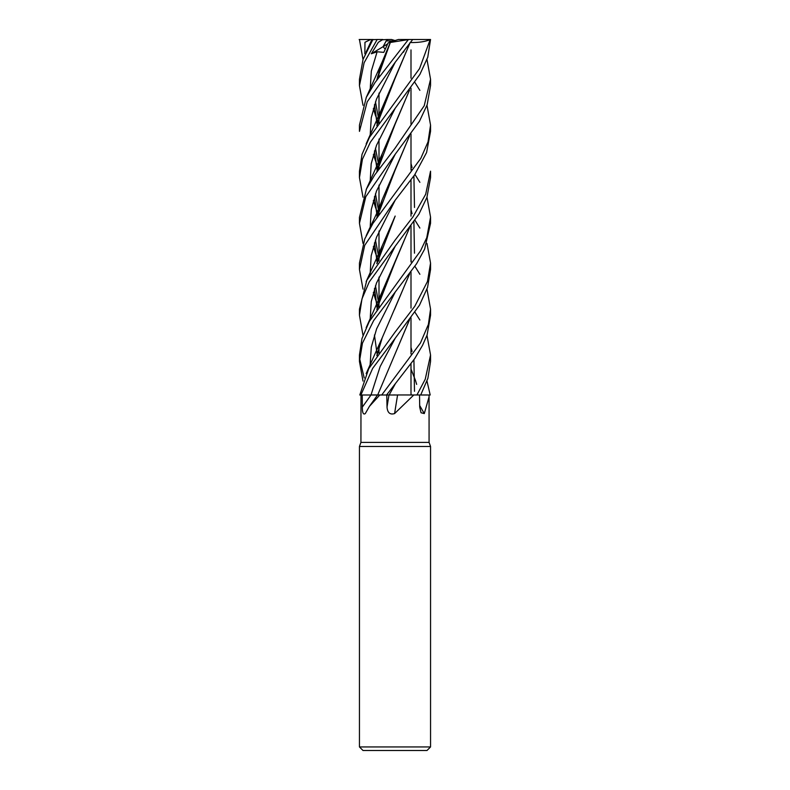 <?xml version="1.0" encoding="UTF-8"?>
<svg xmlns="http://www.w3.org/2000/svg" width="790" height="790" viewBox="0 0 790 790"><rect width="100%" height="100%" fill="white"/><g stroke="black" fill="none" stroke-linecap="round" stroke-linejoin="round"><path stroke-width="1.19" d="M397.548 394.951L429.01 395L429.069 396.778L424.299 413.575L421.05 412.765L419.697 407.087L419.529 395M426.985 381.076L430.195 395L420.715 394.97L429.01 395M360.99 395L360.931 442.4L429.069 442.4L430.55 446.469L430.55 746.945L359.45 746.945L363.005 750.5L426.995 750.5L430.55 746.945M413.772 395L394.595 413.575C390.033 414.947 387.505 412.785 387.021 407.087L386.784 395M360.931 442.4L359.45 446.469L430.55 446.469M426.985 243.429L430.55 263.09L427.459 281.487L414.78 306.303L395 332.205L368.723 368.723L359.806 395L379.773 395L369.444 406.346L365.296 413.575C363.301 414.947 362.314 412.785 362.324 407.087L362.255 395M379.773 395L386.577 395L414.711 358.611L422.512 345.398L427.084 335.088L430.55 315.269L430.55 309.157L428.407 324.354L420.458 342.969L381.718 395M395 413.121L394.595 413.575A601.16 84.056 -75 0 1 397.587 395L396.866 395M386.231 395L397.755 395M419.668 405.468A601.16 539.935 -54.3 0 0 424.299 413.575M378.558 394.951L382.133 395L378.558 394.951M360.882 395L372.643 368.397L395.207 338.248L380.128 366.609L371.014 394.97L378.637 394.951L371.014 395M395 394.951L393.4 394.951M376.86 394.97L376.04 394.951L376.86 394.97M393.558 40.922L389.608 41.89L391.06 40.922L393.558 40.922M376.949 39.5L382.864 39.5L378.341 42.285L371.31 53.769L377.126 51.775L383.802 52.367L388.137 42.877L395 40.527L391.563 39.5L387.031 39.5L383.061 46.689L385.224 49.187L383.061 46.689L386.182 40.922L391.06 40.922M371.31 53.769L387.643 43.934M387.001 39.54L387.851 40.922M363.015 105.287L359.45 85.685L364.111 62.766L377.156 39.5L372.841 39.648L363.054 59.398L359.45 79.267L359.45 85.685M363.015 381.076L359.45 361.474L362.452 343.137L373.66 320.562L416.577 263.781L424.615 249.166L430.55 223.313L430.55 217.665M410.998 168.625L411.383 169.179M414.938 174.412L419.875 182.332M426.985 197.214L430.55 217.151L426.768 237.691L420.487 250.924L369.276 321.51L361.988 338.505L359.45 355.006L359.45 361.474M363.015 59.497L359.45 39.5M395 246.519L418.907 214.169L426.936 197.352L430.55 177.622L430.55 171.183L425.692 194.251L413.032 216.806L395 240.269L366.817 280.282L359.45 309.147L359.45 315.269L361.968 298.877L369.207 282L395 246.519M359.45 131.367L367.222 101.791L395 62.529L412.706 39.5L430.55 39.5L427.755 57.255L419.885 74.418L395.197 108.27L376.504 145.301L371.182 163.816L370.125 182.332L371.182 163.816L376.504 145.301L395.197 108.27L370.382 142.18L362.432 159.234L359.45 177.622L363.015 197.214M395 40.527L398.437 39.5L412.706 39.5M408.42 39.5L374.974 82.614L366.293 97.358L359.45 125.136L359.45 131.239M395.207 338.248L419.47 305.207L427.548 287.451L430.55 269.558L430.55 263.09M414.938 220.193L419.875 228.063M363.015 289.14L359.45 269.558L364.704 245.364L395 200.443L414.632 174.886L426.58 152.549L430.55 131.357M414.938 82.496L419.875 90.356M426.985 105.287L430.55 125.146L428.042 141.844L420.833 158.326L372.92 223.422L364.753 238.955L359.45 263.09L359.45 269.558M430.214 39.5L419.559 68.582L369.453 137.342L362.027 154.376L359.45 171.183L359.45 177.335M410.998 260.542L411.383 261.095M414.938 266.329L419.875 274.298M426.985 289.14L430.55 309.157M414.938 312.178L419.875 319.99M426.985 335.385L430.55 355.006L425.227 379.259L416.913 395M420.705 395L427.884 378.361L430.55 361.474L430.55 355.006M363.015 243.429L359.45 223.313L365.8 196.71L395 154.524L419.441 121.314L427.163 104.774L430.55 85.448M426.985 59.497L430.55 79.267L424.22 105.751L395 148.332L374.618 175.094L366.461 188.978L359.45 217.428M371.349 42.107L372.841 39.648M409.566 227.797L382.222 291.569L376.84 309.68M374.45 335.009L377.136 354.206M359.539 358.245L364.21 377.916M377.235 78.477L377.363 79.059M410.998 163.54L412.074 167.51M413.911 175.972L414.493 207.454M409.418 227.994L395.158 261.944L377.571 307.014M377.235 354.216L377.373 354.799M359.154 39.5L370.648 39.5L364.97 42.285L364.862 53.769L365.405 53.602M377.926 75.593L378.608 77.262M395.207 246.273L376.445 283.136L371.26 301.563L370.125 319.99M377.926 351.353L378.617 353.012M363.015 335.385L359.45 315.269M410.03 42.522C418.631 42.69 425.454 41.673 430.51 39.49M409.566 43.964L382.232 107.726L376.83 125.689M374.45 151.088L377.136 170.383M377.185 170.581L377.294 171.075M409.566 319.723L377.709 394.951M409.427 44.151L395.158 78.111L377.511 123.28M374.539 150.821L377.185 170.176M377.235 170.373L377.363 170.976M409.418 319.93L394.635 354.996M403.394 52.239L403.976 51.488M395.207 62.282L376.435 99.214L371.26 117.68L370.125 136.147M373.344 154.623L377.867 167.362M377.926 167.51L378.608 169.179M409.427 136.078L395.158 170.028L376.968 217.497M374.539 242.787L377.185 262.082M377.235 262.29L377.373 262.882M410.998 347.432L412.074 351.353M413.911 359.806L414.493 391.297M395.207 154.277L376.435 191.17L371.26 209.617L370.125 228.063M373.344 246.628L375.329 252.652M375.517 253.185L377.867 259.278M377.926 259.426L378.617 261.095M409.566 135.88L382.232 199.643L376.83 217.694M374.45 243.053L377.136 262.29M376.968 263.465L395.168 216.065L382.241 245.749L376.83 263.672M374.44 288.785L377.146 308.396M411.343 394.872L410.998 393.657M377.373 308.949L377.235 308.396M377.185 308.209L374.539 288.449M382.35 39.796L387.031 39.5M395.197 200.186L376.494 237.247L371.182 255.772L370.125 274.298M373.334 292.458L375.349 298.906M375.507 299.371L377.867 305.523M377.926 305.651L378.608 307.251M410.998 369.098L415.451 380.395M415.56 380.721L416.666 384.384M409.427 90.267L395.158 124.06L376.968 171.558M374.539 196.522L377.185 216.203M377.235 216.401L377.373 216.954M373.334 200.551L375.349 206.99L373.334 200.551M375.507 207.454L377.867 213.557L375.507 207.454M377.926 213.675L378.617 215.265L377.926 213.675M389.154 394.97L395.188 384.039L389.134 395M409.556 90.099L382.241 153.764L376.83 171.756M374.44 196.848L377.146 216.391M388.137 42.877L390.319 42.492L376.968 79.642M374.539 104.606L377.185 124.188M377.235 124.385L377.373 124.939M410.998 209.785L412.074 213.675M413.901 221.704L414.483 253.185M409.427 274.219L394.407 309.601M377.126 51.775L371.33 71.06L370.125 90.356L371.33 71.06L377.126 51.775M373.334 108.635L375.349 115.064L373.334 108.635M375.507 115.518L377.867 121.571L375.507 115.518M377.926 121.7L378.608 123.26L377.926 121.7M395.197 292.103L376.623 328.818L371.28 347.175L370.085 365.533L371.28 347.175L376.623 328.818L395.197 292.103M390.339 42.472L407.996 39.648M390.28 42.522L382.232 61.778L376.84 79.839M374.44 104.922L377.136 124.385M409.556 274.041L382.241 337.725L376.83 355.589M364.862 53.769L365.454 53.493M370.648 39.5L373.196 39.5M370.974 395A600.301 455.228 -66.8 0 1 362.324 407.087M388.966 395A600.301 83.928 -75 0 0 387.021 407.087M429.069 396.778L429.069 442.4M410.998 49.918L410.998 78.18L410.998 49.918M410.998 88.174L410.998 124.119L410.998 88.174M410.998 133.885L410.998 170.097L410.998 133.885M410.998 180.12L410.998 216.134L410.998 180.12M410.998 225.812L410.998 262.013L410.998 225.812M410.998 272.076L410.998 308.13L410.998 272.076M410.998 317.758L410.998 353.92L410.998 317.758M410.998 364.012L410.998 394.941L410.998 364.012M377.521 395L369.444 406.346M379.003 71.604L379.003 76.709L379.003 71.604M379.003 93.111L379.003 117.582L379.003 93.111M379.003 117.838L379.003 122.746L379.003 117.838M379.003 139.079L379.003 163.224L379.003 139.079M379.003 163.54L379.003 168.625L379.003 163.54M379.003 185.117L379.003 209.528L379.003 185.117M379.003 209.785L379.003 214.742L379.003 209.785M379.003 230.996L379.003 255.16L379.003 230.996M379.003 255.476L379.003 260.542L379.003 255.476M379.003 277.112L379.003 301.464L379.003 277.112M379.003 301.731L379.003 306.718L379.003 301.731M379.003 347.432L379.003 352.459L379.003 347.432M359.45 446.469L359.45 746.945M430.55 131.367L430.55 125.146M430.55 85.685L430.55 79.267M371.873 39.648L366.155 51.962M382.222 291.569L366.155 327.702M379.003 73.964L378.667 72.808M379.003 349.733L378.667 348.597M382.232 107.726L366.155 143.869M379.003 165.88L378.667 164.725M378.617 164.567L375.457 148.135M379.003 257.807L378.667 256.661M378.617 256.493L375.457 240.081M376.988 217.467L377.541 215.147M382.232 199.643C376.544 215.107 374.055 218.356 366.155 235.785M382.241 245.749L366.145 281.625M379.003 304.081L378.657 302.935M378.617 302.797L375.467 285.743M376.988 263.435L377.581 260.799M379.003 212.125L378.657 210.989M378.617 210.851L375.467 193.797M376.988 171.529L377.689 168.428M382.241 153.764L366.145 189.649M379.003 120.159L378.657 119.023M378.617 118.895L375.467 101.861M376.988 79.612L377.699 76.512M376.988 355.352L377.689 352.271M382.232 61.778L366.145 97.684M382.241 337.725L366.145 373.621M359.45 223.313L359.45 217.151"/></g></svg>
